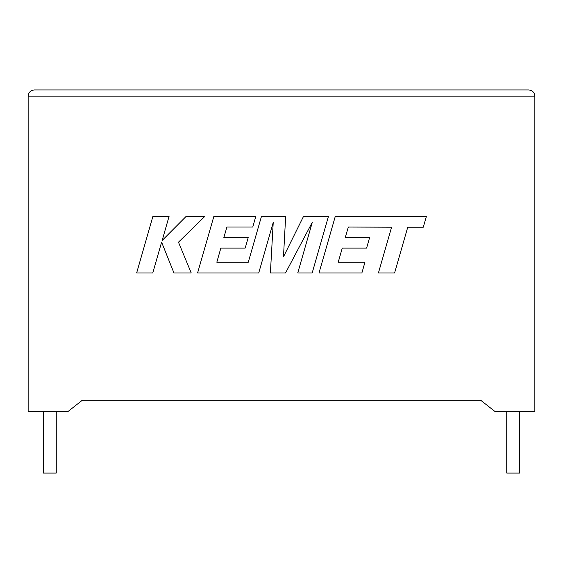 <?xml version="1.0" encoding="UTF-8"?>
<svg xmlns="http://www.w3.org/2000/svg" width="563" height="563" viewBox="0 0 563 563"><rect width="100%" height="100%" fill="white"/><g stroke="black" fill="none" stroke-linecap="round" stroke-linejoin="round"><path stroke-width="0.84" d="M506.735 411.264L506.735 473.061L519.712 473.061L519.712 411.264M56.265 411.264L56.265 473.061L43.288 473.061L43.288 411.264M494.687 411.264L534.85 411.264L534.85 96.125C534.456 92.395 532.394 90.333 528.671 89.939C532.394 90.333 534.456 92.395 534.85 96.125L28.15 96.125L28.15 411.264L68.313 411.264L82.388 400.187L480.612 400.187L494.687 411.264M34.329 89.939C30.606 90.333 28.544 92.395 28.15 96.125C28.544 92.395 30.606 90.333 34.329 89.939L528.671 89.939M152.946 216.248L136.633 272.999L152.77 272.999L161.602 242.181L173.974 272.999L191.244 272.999L178.471 242.181L204.967 216.248L186.29 216.248L162.165 240.45L169.104 216.248L152.946 216.248M328.482 216.248L303.591 216.248L283.485 256.791L285.666 216.248L261.499 216.248L248.29 262.203L216.825 262.203L220.844 248.093L245.201 248.093L248.199 237.607L223.835 237.607L226.91 227.051L252.766 227.051L255.834 216.248L213.905 216.248L197.578 272.999L258.72 272.999L273.224 222.469L270.395 272.999L285.525 272.999L312.324 222.23L297.743 272.999L312.169 272.999L328.482 216.248M348.321 227.051L391.581 227.206L378.413 272.999L394.579 272.999L407.746 227.206L423.285 227.206L426.43 216.248L335.323 216.248L318.996 272.999L361.875 272.999L364.944 262.203L338.229 262.203L342.255 248.093L366.604 248.093L369.602 237.607L345.246 237.607L348.321 227.051"/></g></svg>
